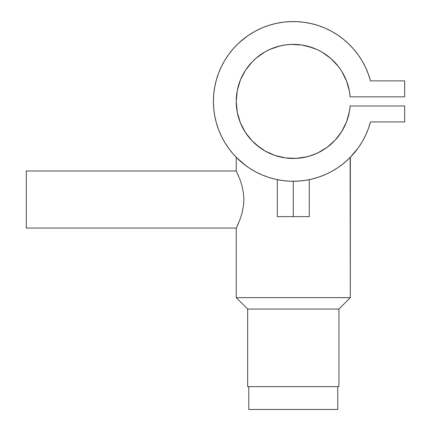 <?xml version="1.0" encoding="UTF-8"?>
<svg xmlns="http://www.w3.org/2000/svg" width="431" height="431" viewBox="0 0 431 431"><rect width="100%" height="100%" fill="white"/><g stroke="black" fill="none" stroke-linecap="round" stroke-linejoin="round"><path stroke-width="0.65" d="M248.789 386.634L248.789 409.45L337.775 409.45L337.775 386.634L337.775 409.45L248.789 409.45L248.789 386.634M277.612 179.722L278.528 179.899L277.311 179.662L277.311 216.642L293.279 216.642L293.279 181.273L293.279 216.642L309.253 216.642L277.311 216.642M280.005 180.163L278.534 179.899M283.797 180.708L280.942 180.314M290.165 181.214L287.165 181.042M245.918 165.714L236.236 157.304L236.236 171.005L239.932 179.388L242.06 186.003L243.553 193.853L243.881 199.499L243.563 205.151L242.066 213.049L239.927 219.675L236.522 227.476L239.927 219.675L242.066 213.049L243.563 205.151L243.881 199.499L243.553 193.853L242.06 186.003L239.932 179.388L236.236 171.005L26.318 171.005L26.318 228.047L236.236 228.047L236.236 297.643L247.647 309.054L338.917 309.054L350.328 297.643L236.236 297.643L350.328 297.643L350.328 157.304L347.725 159.842M350.123 157.509L350.328 297.643L338.917 309.054L338.917 386.634L247.647 386.634L247.647 309.054L247.647 386.634L338.917 386.634L338.917 309.054L247.647 309.054L236.236 297.643L236.236 228.047L26.318 228.047L26.318 171.005L236.236 171.005L236.236 157.304L237.406 158.473M236.533 227.455L236.236 228.047M250.195 168.656L247.475 166.829M337.408 167.977L337.398 167.982A79.864 79.864 0 0 0 343.582 163.441M345.791 161.587L340.619 165.736M347.488 160.057L346.206 161.221M338.583 136.083A57.043 57.043 0 0 0 341.654 131.649L335.027 140.285L326.876 147.515L317.491 153.064L309.415 156.13M315.557 153.926L313.218 154.858M313.38 154.799L307.228 156.722L296.453 158.366L285.564 157.929L274.956 155.429L265.017 150.963L260.41 148.032L252.146 140.932L245.379 132.387L240.363 122.711L237.276 112.259L236.236 101.414L237.276 90.564L240.363 80.112L245.379 70.436L252.146 61.892L256.111 58.142L265.017 51.86L269.881 49.387L280.198 45.885L285.564 44.894L291 44.415L301.878 45.018L312.448 47.685L317.491 49.759L322.318 52.307L331.127 58.729L338.55 66.703L341.659 71.185L346.524 80.936L349.449 91.437L350.144 96.846L404.682 96.846L404.682 80.877L370.461 80.877L368.3 74.019L365.531 67.381L362.18 61.024L358.269 54.99L353.829 49.339L348.9 44.102L343.523 39.334L337.737 35.067L331.59 31.339L325.136 28.177L318.417 25.607L311.5 23.657L304.437 22.331L297.277 21.652L290.09 21.615L282.925 22.223L275.845 23.479L268.912 25.359L262.172 27.859L255.68 30.957L249.495 34.62L243.671 38.828L238.241 43.547L233.263 48.73L228.769 54.338L224.793 60.335L221.378 66.66L218.544 73.265L216.319 80.101L214.713 87.105L213.744 94.233L213.42 101.414L213.744 108.596L214.713 115.718L216.319 122.722L218.544 129.559L221.378 136.164L224.793 142.489L228.769 148.485L233.263 154.093L238.241 159.276L243.607 163.942M317.491 153.064L310.913 155.661A57.043 57.043 0 0 0 322.269 150.543M307.756 156.588L308.224 156.464M295.806 158.398L306.134 156.992M290.769 158.398L293.312 158.457M280.436 156.992L285.344 157.902M287.1 158.118L288.748 158.274M278.054 156.388L276.939 156.065M274.935 155.424L274.428 155.252M275.528 155.623L274.956 155.429M274.423 155.246L272.424 154.508M273.168 154.794L270.98 153.915M370.445 122A79.864 79.864 0 0 0 370.461 121.946A79.864 79.864 0 0 1 247.513 166.856A79.864 79.864 0 0 1 247.513 35.967A79.864 79.864 0 0 1 370.461 80.877L404.682 80.877L404.682 96.846L350.144 96.846A57.043 57.043 0 0 0 263.449 52.787A57.043 57.043 0 0 0 263.449 150.036A57.043 57.043 0 0 0 350.144 105.978L349.449 111.387L346.524 121.887L341.659 131.638L338.55 136.121M216.75 78.593A79.864 79.864 0 0 0 238.284 159.319M243.617 163.952A79.864 79.864 0 0 0 243.671 163.995L249.495 168.203L255.68 171.867L262.172 174.964L268.912 177.464L275.845 179.35L282.925 180.6L290.09 181.209L297.277 181.171L304.437 180.492L311.5 179.167L318.417 177.216L325.48 174.496M320.734 176.408A79.864 79.864 0 0 0 325.459 174.507M358.247 147.86A79.864 79.864 0 0 0 358.269 147.833L362.18 141.799L365.531 135.442L368.3 128.804L370.461 121.946L404.682 121.946L404.682 105.978L350.144 105.978A57.043 57.043 0 0 1 348.253 116.656M362.148 141.853A79.864 79.864 0 0 0 368.316 128.75M331.083 171.759L332.166 171.166M275.888 179.355L276.19 179.425M255.098 171.554L256.009 172.044M338.766 167.056L337.451 167.945M325.136 174.647L331.59 171.484L337.737 167.756L343.523 163.489L348.894 158.727L353.829 153.484L358.269 147.833L362.18 141.799M305.627 180.314L303.413 180.627M304.685 180.454L305.929 180.266M303.203 180.654L304.534 180.476M296.415 181.214L297.724 181.149M350.139 96.808A57.043 57.043 0 0 0 348.253 86.168M348.221 86.065A57.043 57.043 0 0 0 346.54 80.974M346.513 80.899A57.043 57.043 0 0 0 345.565 78.593L345.177 77.731M241.419 77.655L240.999 78.593A57.043 57.043 0 0 0 238.585 85.225M238.558 85.306A57.043 57.043 0 0 0 237.282 90.537M237.276 90.585A57.043 57.043 0 0 0 237.276 112.238L238.569 117.561M237.282 112.286A57.043 57.043 0 0 0 238.558 117.523M238.585 117.598A57.043 57.043 0 0 0 245.358 132.349M245.406 132.43A57.043 57.043 0 0 0 248.531 136.789M248.585 136.859A57.043 57.043 0 0 0 252.113 140.899M252.183 140.969A57.043 57.043 0 0 0 269.849 153.42M269.914 153.452A57.043 57.043 0 0 0 284.508 157.778L284.508 157.778M301.91 157.8L302.072 157.773A57.043 57.043 0 0 0 307.777 156.582L305.988 157.024M322.361 150.489A57.043 57.043 0 0 0 326.865 147.526M326.887 147.51A57.043 57.043 0 0 0 334.995 140.323M335.059 140.253A57.043 57.043 0 0 0 338.518 136.158M341.67 131.622A57.043 57.043 0 0 0 346.513 121.925M346.54 121.849A57.043 57.043 0 0 0 348.221 116.758M302.072 157.773L305.999 157.019L297.778 158.279L293.269 158.457L297.778 158.279M285.78 157.961L293.269 158.457L288.77 158.279M280.576 157.024L278.787 156.582M277.144 156.124L275.113 155.483M288.84 158.285L284.492 157.773M370.461 121.946L404.682 121.946L404.682 105.978L350.144 105.978M349.449 111.387L348.237 116.704M344.326 126.876L341.659 131.638M335.027 140.285L331.127 144.094M316.095 153.695L315.751 153.845M310.837 155.688L307.782 156.582M265.017 150.963L256.111 144.681M237.276 90.564L238.569 85.263M248.558 66.002L249.285 65.103M250.373 63.826L252.146 61.892M265.017 51.86L269.881 49.387L276.266 46.963M277.947 46.467L284.379 45.066M285.247 44.937L291 44.415M307.228 46.101L317 49.533M322.318 52.307L331.127 58.729L335.027 62.538M338.55 66.703L341.697 71.25M341.659 71.185L344.326 75.948M348.237 86.119L349.449 91.437M362.18 61.024L358.269 54.99M352.563 47.9L347.666 42.928M347.65 42.917L344.622 40.239M330.943 30.989L326.833 28.942M291.491 21.572L284.627 22.019M268.912 25.359L262.172 27.859M254.048 31.851L247.906 35.692L239.275 42.577M224.793 60.335L221.367 66.681M218.673 72.925L216.319 80.101M213.744 108.596L214.713 115.718M238.968 159.96L245.551 165.439M247.825 167.077L248.989 167.864M337.737 167.756L343.523 163.489M349.6 158.032L349.95 157.687M350.031 157.601L358.269 147.833M347.925 159.653L348.399 159.206M346.233 161.199L347.203 160.321M247.502 166.851L249.15 167.971M238.828 159.831L240.751 161.56M238.451 175.74L237.837 174.35M237.389 225.666L238.51 223.183M238.052 224.222L237.864 224.643M237.864 174.42L238.241 175.261M309.253 216.642L309.253 179.662L306.56 180.163M224.599 60.663L225.779 58.735L224.599 60.663M229.912 52.808L231.695 50.572M242.346 39.905L244.522 38.165M247.906 35.692L250.109 34.227M275.123 23.64L277.726 23.08L275.123 23.64M309.679 23.252L311.861 23.743L309.679 23.252M352.58 47.916L354.314 49.904L352.58 47.916M337.435 65.291L336.272 63.917L337.435 65.291M325.297 54.198L324.527 53.686M310.498 47.027L309.582 46.747M294.265 44.377L292.487 44.371L294.265 44.377M262.037 53.686L262.894 53.137M255.712 58.487L254.829 59.273L255.712 58.487M245.045 70.959L244.84 71.282L245.045 70.959M368.936 75.834L368.047 73.335M366.307 69.079L365.375 67.058M358.49 55.308L357.159 53.476M339.149 36.032L336.832 34.469M305.17 22.439L302.53 22.089M298.365 21.712L295.569 21.582M284.611 22.024L281.842 22.374M270.7 24.809L268.545 25.477M244.361 72.079L244.84 71.282"/></g></svg>
